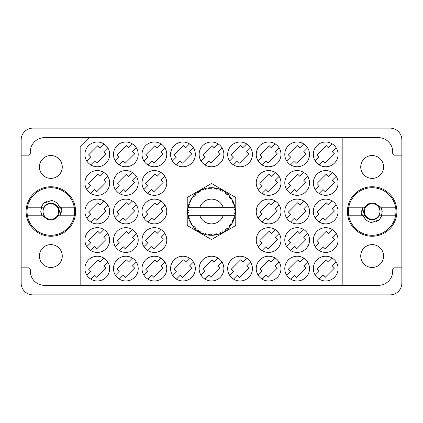 <?xml version="1.0" encoding="UTF-8"?>
<svg xmlns="http://www.w3.org/2000/svg" width="423" height="423" viewBox="0 0 423 423"><rect width="100%" height="100%" fill="white"/><g stroke="black" fill="none" stroke-linecap="round" stroke-linejoin="round"><path stroke-width="0.63" d="M39.424 256.042A11.421 11.421 0 0 0 50.845 267.463A11.421 11.421 0 0 0 62.266 256.042A11.421 11.421 0 0 0 50.845 244.621A11.421 11.421 0 0 0 39.424 256.042M39.424 166.958A11.421 11.421 0 0 0 50.845 178.379A11.421 11.421 0 0 0 62.266 166.958A11.421 11.421 0 0 0 50.845 155.537A11.421 11.421 0 0 0 39.424 166.958M383.576 256.042A11.421 11.421 0 0 1 372.155 267.463A11.421 11.421 0 0 1 360.734 256.042A11.421 11.421 0 0 1 372.155 244.621A11.421 11.421 0 0 1 383.576 256.042M383.576 166.958A11.421 11.421 0 0 1 372.155 178.379A11.421 11.421 0 0 1 360.734 166.958A11.421 11.421 0 0 1 372.155 155.537A11.421 11.421 0 0 1 383.576 166.958M347.41 211.5A24.745 24.745 0 0 0 372.155 236.246A24.745 24.745 0 0 0 396.901 211.5A24.745 24.745 0 0 0 372.155 186.755A24.745 24.745 0 0 0 347.41 211.5M26.099 211.5A24.745 24.745 0 0 0 50.845 236.246A24.745 24.745 0 0 0 75.59 211.5A24.745 24.745 0 0 0 50.845 186.755A24.745 24.745 0 0 0 26.099 211.5M84.917 154.395A12.373 12.373 0 0 0 97.29 166.768A12.373 12.373 0 0 0 109.663 154.395A12.373 12.373 0 0 0 97.29 142.022A12.373 12.373 0 0 0 84.917 154.395M84.917 182.948A12.373 12.373 0 0 0 97.29 195.32A12.373 12.373 0 0 0 109.663 182.948A12.373 12.373 0 0 0 97.29 170.575A12.373 12.373 0 0 0 84.917 182.948M84.917 211.5A12.373 12.373 0 0 0 97.29 223.873A12.373 12.373 0 0 0 109.663 211.5A12.373 12.373 0 0 0 97.29 199.127A12.373 12.373 0 0 0 84.917 211.5M84.917 240.053A12.373 12.373 0 0 0 97.29 252.425A12.373 12.373 0 0 0 109.663 240.053A12.373 12.373 0 0 0 97.29 227.68A12.373 12.373 0 0 0 84.917 240.053M313.337 154.395A12.373 12.373 0 0 0 325.71 166.768A12.373 12.373 0 0 0 338.083 154.395A12.373 12.373 0 0 0 325.71 142.022A12.373 12.373 0 0 0 313.337 154.395M284.785 154.395A12.373 12.373 0 0 0 297.158 166.768A12.373 12.373 0 0 0 309.53 154.395A12.373 12.373 0 0 0 297.158 142.022A12.373 12.373 0 0 0 284.785 154.395M256.232 154.395A12.373 12.373 0 0 0 268.605 166.768A12.373 12.373 0 0 0 280.978 154.395A12.373 12.373 0 0 0 268.605 142.022A12.373 12.373 0 0 0 256.232 154.395M227.68 154.395A12.373 12.373 0 0 0 240.053 166.768A12.373 12.373 0 0 0 252.425 154.395A12.373 12.373 0 0 0 240.053 142.022A12.373 12.373 0 0 0 227.68 154.395M199.127 154.395A12.373 12.373 0 0 0 211.5 166.768A12.373 12.373 0 0 0 223.873 154.395A12.373 12.373 0 0 0 211.5 142.022A12.373 12.373 0 0 0 199.127 154.395M170.575 154.395A12.373 12.373 0 0 0 182.948 166.768A12.373 12.373 0 0 0 195.32 154.395A12.373 12.373 0 0 0 182.948 142.022A12.373 12.373 0 0 0 170.575 154.395M142.022 154.395A12.373 12.373 0 0 0 154.395 166.768A12.373 12.373 0 0 0 166.768 154.395A12.373 12.373 0 0 0 154.395 142.022A12.373 12.373 0 0 0 142.022 154.395M113.47 154.395A12.373 12.373 0 0 0 125.843 166.768A12.373 12.373 0 0 0 138.215 154.395A12.373 12.373 0 0 0 125.843 142.022A12.373 12.373 0 0 0 113.47 154.395M313.337 182.948A12.373 12.373 0 0 0 325.71 195.32A12.373 12.373 0 0 0 338.083 182.948A12.373 12.373 0 0 0 325.71 170.575A12.373 12.373 0 0 0 313.337 182.948M284.785 182.948A12.373 12.373 0 0 0 297.158 195.32A12.373 12.373 0 0 0 309.53 182.948A12.373 12.373 0 0 0 297.158 170.575A12.373 12.373 0 0 0 284.785 182.948M256.232 182.948A12.373 12.373 0 0 0 268.605 195.32A12.373 12.373 0 0 0 280.978 182.948A12.373 12.373 0 0 0 268.605 170.575A12.373 12.373 0 0 0 256.232 182.948M142.022 182.948A12.373 12.373 0 0 0 154.395 195.32A12.373 12.373 0 0 0 166.768 182.948A12.373 12.373 0 0 0 154.395 170.575A12.373 12.373 0 0 0 142.022 182.948M113.47 182.948A12.373 12.373 0 0 0 125.843 195.32A12.373 12.373 0 0 0 138.215 182.948A12.373 12.373 0 0 0 125.843 170.575A12.373 12.373 0 0 0 113.47 182.948M313.337 211.5A12.373 12.373 0 0 0 325.71 223.873A12.373 12.373 0 0 0 338.083 211.5A12.373 12.373 0 0 0 325.71 199.127A12.373 12.373 0 0 0 313.337 211.5M284.785 211.5A12.373 12.373 0 0 0 297.158 223.873A12.373 12.373 0 0 0 309.53 211.5A12.373 12.373 0 0 0 297.158 199.127A12.373 12.373 0 0 0 284.785 211.5M256.232 211.5A12.373 12.373 0 0 0 268.605 223.873A12.373 12.373 0 0 0 280.978 211.5A12.373 12.373 0 0 0 268.605 199.127A12.373 12.373 0 0 0 256.232 211.5M142.022 211.5A12.373 12.373 0 0 0 154.395 223.873A12.373 12.373 0 0 0 166.768 211.5A12.373 12.373 0 0 0 154.395 199.127A12.373 12.373 0 0 0 142.022 211.5M113.47 211.5A12.373 12.373 0 0 0 125.843 223.873A12.373 12.373 0 0 0 138.215 211.5A12.373 12.373 0 0 0 125.843 199.127A12.373 12.373 0 0 0 113.47 211.5M313.337 240.053A12.373 12.373 0 0 0 325.71 252.425A12.373 12.373 0 0 0 338.083 240.053A12.373 12.373 0 0 0 325.71 227.68A12.373 12.373 0 0 0 313.337 240.053M284.785 240.053A12.373 12.373 0 0 0 297.158 252.425A12.373 12.373 0 0 0 309.53 240.053A12.373 12.373 0 0 0 297.158 227.68A12.373 12.373 0 0 0 284.785 240.053M256.232 240.053A12.373 12.373 0 0 0 268.605 252.425A12.373 12.373 0 0 0 280.978 240.053A12.373 12.373 0 0 0 268.605 227.68A12.373 12.373 0 0 0 256.232 240.053M142.022 240.053A12.373 12.373 0 0 0 154.395 252.425A12.373 12.373 0 0 0 166.768 240.053A12.373 12.373 0 0 0 154.395 227.68A12.373 12.373 0 0 0 142.022 240.053M113.47 240.053A12.373 12.373 0 0 0 125.843 252.425A12.373 12.373 0 0 0 138.215 240.053A12.373 12.373 0 0 0 125.843 227.68A12.373 12.373 0 0 0 113.47 240.053M313.337 268.605A12.373 12.373 0 0 0 325.71 280.978A12.373 12.373 0 0 0 338.083 268.605A12.373 12.373 0 0 0 325.71 256.232A12.373 12.373 0 0 0 313.337 268.605M284.785 268.605A12.373 12.373 0 0 0 297.158 280.978A12.373 12.373 0 0 0 309.53 268.605A12.373 12.373 0 0 0 297.158 256.232A12.373 12.373 0 0 0 284.785 268.605M256.232 268.605A12.373 12.373 0 0 0 268.605 280.978A12.373 12.373 0 0 0 280.978 268.605A12.373 12.373 0 0 0 268.605 256.232A12.373 12.373 0 0 0 256.232 268.605M227.68 268.605A12.373 12.373 0 0 0 240.053 280.978A12.373 12.373 0 0 0 252.425 268.605A12.373 12.373 0 0 0 240.053 256.232A12.373 12.373 0 0 0 227.68 268.605M199.127 268.605A12.373 12.373 0 0 0 211.5 280.978A12.373 12.373 0 0 0 223.873 268.605A12.373 12.373 0 0 0 211.5 256.232A12.373 12.373 0 0 0 199.127 268.605M170.575 268.605A12.373 12.373 0 0 0 182.948 280.978A12.373 12.373 0 0 0 195.32 268.605A12.373 12.373 0 0 0 182.948 256.232A12.373 12.373 0 0 0 170.575 268.605M142.022 268.605A12.373 12.373 0 0 0 154.395 280.978A12.373 12.373 0 0 0 166.768 268.605A12.373 12.373 0 0 0 154.395 256.232A12.373 12.373 0 0 0 142.022 268.605M113.47 268.605A12.373 12.373 0 0 0 125.843 280.978A12.373 12.373 0 0 0 138.215 268.605A12.373 12.373 0 0 0 125.843 256.232A12.373 12.373 0 0 0 113.47 268.605M84.917 268.605A12.373 12.373 0 0 0 97.29 280.978A12.373 12.373 0 0 0 109.663 268.605A12.373 12.373 0 0 0 97.29 256.232A12.373 12.373 0 0 0 84.917 268.605M103.868 143.915L99.981 147.801L97.829 145.644L88.539 154.934L90.696 157.086L86.81 160.973M103.868 172.468L99.981 176.354L97.829 174.197L88.539 183.487L90.696 185.639L86.81 189.525M103.868 201.02L99.981 204.906L97.829 202.749L88.539 212.039L90.696 214.191L86.81 218.078M103.868 229.573L99.981 233.459L97.829 231.302L88.539 240.592L90.696 242.744L86.81 246.63M332.288 143.915L328.401 147.801L326.249 145.644L316.959 154.934L319.116 157.086L315.23 160.973M303.735 143.915L299.849 147.801L297.697 145.644L288.407 154.934L290.564 157.086L286.678 160.973M275.183 143.915L271.296 147.801L269.144 145.644L259.854 154.934L262.011 157.086L258.125 160.973M246.63 143.915L242.744 147.801L240.592 145.644L231.302 154.934L233.459 157.086L229.573 160.973M218.078 143.915L214.191 147.801L212.039 145.644L202.749 154.934L204.906 157.086L201.02 160.973M189.525 143.915L185.639 147.801L183.487 145.644L174.197 154.934L176.354 157.086L172.468 160.973M160.973 143.915L157.086 147.801L154.934 145.644L145.644 154.934L147.801 157.086L143.915 160.973M132.42 143.915L128.534 147.801L126.382 145.644L117.092 154.934L119.249 157.086L115.363 160.973M332.288 172.468L328.401 176.354L326.249 174.197L316.959 183.487L319.116 185.639L315.23 189.525M303.735 172.468L299.849 176.354L297.697 174.197L288.407 183.487L290.564 185.639L286.678 189.525M275.183 172.468L271.296 176.354L269.144 174.197L259.854 183.487L262.011 185.639L258.125 189.525M160.973 172.468L157.086 176.354L154.934 174.197L145.644 183.487L147.801 185.639L143.915 189.525M132.42 172.468L128.534 176.354L126.382 174.197L117.092 183.487L119.249 185.639L115.363 189.525M332.288 201.02L328.401 204.906L326.249 202.749L316.959 212.039L319.116 214.191L315.23 218.078M303.735 201.02L299.849 204.906L297.697 202.749L288.407 212.039L290.564 214.191L286.678 218.078M275.183 201.02L271.296 204.906L269.144 202.749L259.854 212.039L262.011 214.191L258.125 218.078M160.973 201.02L157.086 204.906L154.934 202.749L145.644 212.039L147.801 214.191L143.915 218.078M132.42 201.02L128.534 204.906L126.382 202.749L117.092 212.039L119.249 214.191L115.363 218.078M332.288 229.573L328.401 233.459L326.249 231.302L316.959 240.592L319.116 242.744L315.23 246.63M303.735 229.573L299.849 233.459L297.697 231.302L288.407 240.592L290.564 242.744L286.678 246.63M275.183 229.573L271.296 233.459L269.144 231.302L259.854 240.592L262.011 242.744L258.125 246.63M160.973 229.573L157.086 233.459L154.934 231.302L145.644 240.592L147.801 242.744L143.915 246.63M132.42 229.573L128.534 233.459L126.382 231.302L117.092 240.592L119.249 242.744L115.363 246.63M332.288 258.125L328.401 262.011L326.249 259.854L316.959 269.144L319.116 271.296L315.23 275.183M303.735 258.125L299.849 262.011L297.697 259.854L288.407 269.144L290.564 271.296L286.678 275.183M275.183 258.125L271.296 262.011L269.144 259.854L259.854 269.144L262.011 271.296L258.125 275.183M246.63 258.125L242.744 262.011L240.592 259.854L231.302 269.144L233.459 271.296L229.573 275.183M218.078 258.125L214.191 262.011L212.039 259.854L202.749 269.144L204.906 271.296L201.02 275.183M189.525 258.125L185.639 262.011L183.487 259.854L174.197 269.144L176.354 271.296L172.468 275.183M160.973 258.125L157.086 262.011L154.934 259.854L145.644 269.144L147.801 271.296L143.915 275.183M132.42 258.125L128.534 262.011L126.382 259.854L117.092 269.144L119.249 271.296L115.363 275.183M103.868 258.125L99.981 262.011L97.829 259.854L88.539 269.144L90.696 271.296L86.81 275.183M390.048 128.127L32.952 128.127A11.802 11.802 0 0 0 21.15 139.928L21.15 283.072A11.802 11.802 0 0 0 32.952 294.873L390.048 294.873A11.802 11.802 0 0 0 401.85 283.072L401.85 139.928A11.802 11.802 0 0 0 390.048 128.127M401.85 267.844L394.617 267.844A1.904 1.904 0 0 0 392.713 269.747L392.713 271.08A14.276 14.276 0 0 1 378.437 285.356L342.841 285.356L342.841 137.644L44.563 137.644A14.276 14.276 0 0 0 30.287 151.92L30.287 153.253A1.904 1.904 0 0 1 28.383 155.156L21.15 155.156M21.15 267.844L28.383 267.844A1.904 1.904 0 0 1 30.287 269.747L30.287 271.08A14.276 14.276 0 0 0 44.563 285.356L80.159 285.356L80.159 147.162L89.676 137.644M235.77 197.488L211.5 183.476L187.23 197.488L187.23 225.512L211.5 239.524L235.77 225.512L235.77 197.488M342.841 285.356L80.159 285.356M342.841 137.644L378.437 137.644A14.276 14.276 0 0 1 392.713 151.92L392.713 153.253A1.904 1.904 0 0 0 394.617 155.156L401.85 155.156M90.712 279.085L94.599 275.199L96.751 277.356L106.041 268.066L103.884 265.914L107.77 262.027M119.265 279.085L123.151 275.199L125.303 277.356L134.593 268.066L132.436 265.914L136.322 262.027M147.817 279.085L151.704 275.199L153.856 277.356L163.146 268.066L160.989 265.914L164.875 262.027M176.37 279.085L180.256 275.199L182.408 277.356L191.698 268.066L189.541 265.914L193.427 262.027M204.922 279.085L208.809 275.199L210.961 277.356L220.251 268.066L218.094 265.914L221.98 262.027M233.475 279.085L237.361 275.199L239.513 277.356L248.803 268.066L246.646 265.914L250.532 262.027M262.027 279.085L265.914 275.199L268.066 277.356L277.356 268.066L275.199 265.914L279.085 262.027M290.58 279.085L294.466 275.199L296.618 277.356L305.908 268.066L303.751 265.914L307.637 262.027M319.132 279.085L323.019 275.199L325.171 277.356L334.461 268.066L332.304 265.914L336.19 262.027M119.265 250.532L123.151 246.646L125.303 248.803L134.593 239.513L132.436 237.361L136.322 233.475M147.817 250.532L151.704 246.646L153.856 248.803L163.146 239.513L160.989 237.361L164.875 233.475M262.027 250.532L265.914 246.646L268.066 248.803L277.356 239.513L275.199 237.361L279.085 233.475M290.58 250.532L294.466 246.646L296.618 248.803L305.908 239.513L303.751 237.361L307.637 233.475M319.132 250.532L323.019 246.646L325.171 248.803L334.461 239.513L332.304 237.361L336.19 233.475M119.265 221.98L123.151 218.094L125.303 220.251L134.593 210.961L132.436 208.809L136.322 204.922M147.817 221.98L151.704 218.094L153.856 220.251L163.146 210.961L160.989 208.809L164.875 204.922M262.027 221.98L265.914 218.094L268.066 220.251L277.356 210.961L275.199 208.809L279.085 204.922M290.58 221.98L294.466 218.094L296.618 220.251L305.908 210.961L303.751 208.809L307.637 204.922M319.132 221.98L323.019 218.094L325.171 220.251L334.461 210.961L332.304 208.809L336.19 204.922M119.265 193.427L123.151 189.541L125.303 191.698L134.593 182.408L132.436 180.256L136.322 176.37M147.817 193.427L151.704 189.541L153.856 191.698L163.146 182.408L160.989 180.256L164.875 176.37M262.027 193.427L265.914 189.541L268.066 191.698L277.356 182.408L275.199 180.256L279.085 176.37M290.58 193.427L294.466 189.541L296.618 191.698L305.908 182.408L303.751 180.256L307.637 176.37M319.132 193.427L323.019 189.541L325.171 191.698L334.461 182.408L332.304 180.256L336.19 176.37M119.265 164.875L123.151 160.989L125.303 163.146L134.593 153.856L132.436 151.704L136.322 147.817M147.817 164.875L151.704 160.989L153.856 163.146L163.146 153.856L160.989 151.704L164.875 147.817M176.37 164.875L180.256 160.989L182.408 163.146L191.698 153.856L189.541 151.704L193.427 147.817M204.922 164.875L208.809 160.989L210.961 163.146L220.251 153.856L218.094 151.704L221.98 147.817M233.475 164.875L237.361 160.989L239.513 163.146L248.803 153.856L246.646 151.704L250.532 147.817M262.027 164.875L265.914 160.989L268.066 163.146L277.356 153.856L275.199 151.704L279.085 147.817M290.58 164.875L294.466 160.989L296.618 163.146L305.908 153.856L303.751 151.704L307.637 147.817M319.132 164.875L323.019 160.989L325.171 163.146L334.461 153.856L332.304 151.704L336.19 147.817M90.712 250.532L94.599 246.646L96.751 248.803L106.041 239.513L103.884 237.361L107.77 233.475M90.712 221.98L94.599 218.094L96.751 220.251L106.041 210.961L103.884 208.809L107.77 204.922M90.712 193.427L94.599 189.541L96.751 191.698L106.041 182.408L103.884 180.256L107.77 176.37M90.712 164.875L94.599 160.989L96.751 163.146L106.041 153.856L103.884 151.704L107.77 147.817M217.908 234.416L218.014 234.384A23.794 23.794 0 0 0 219.68 233.845L221.403 233.136A23.794 23.794 0 0 0 221.853 232.92L223.503 232.042A23.794 23.794 0 0 0 224.978 231.106L226.474 229.99A23.794 23.794 0 0 0 226.855 229.673L228.235 228.415A23.794 23.794 0 0 0 229.43 227.14L230.604 225.686A23.794 23.794 0 0 0 230.895 225.285L231.915 223.719A23.794 23.794 0 0 0 232.756 222.191L233.528 220.489A23.794 23.794 0 0 0 233.713 220.029L234.316 218.257A23.794 23.794 0 0 0 234.749 216.565L235.072 214.731A23.794 23.794 0 0 0 235.135 214.234L235.278 212.372A23.794 23.794 0 0 0 235.278 210.628L235.273 210.495M188.256 206.413L188.14 206.99M188.098 207.201L188.05 207.476M190.239 200.814L189.996 201.322M193.565 195.865L192.983 196.558M198.017 191.894L197.652 192.153M197.668 192.142L197.129 192.539M205.52 188.468L204.383 188.795A23.794 23.794 0 0 0 203.912 188.949L203.495 189.092M203.341 189.15L202.739 189.377M202.58 189.441L202.168 189.615L203.574 190.08L203.912 188.949L202.21 189.626M210.643 187.722L210.252 187.738A23.794 23.794 0 0 0 209.76 187.77L208.333 187.918M209.131 187.823L208.449 187.902M208.417 187.907L208.079 187.955M216.581 188.256L216.201 188.177A23.794 23.794 0 0 0 215.714 188.082L215.667 188.076M215.096 187.981L214.535 187.902M214.916 187.955L213.964 187.833M222.905 190.62L221.853 190.08A23.794 23.794 0 0 0 221.403 189.864L221.218 189.779M221.081 189.721L220.616 189.525M226.194 192.782L225.797 192.481M225.633 192.359L225.332 192.142M231.122 198.043L230.895 197.715A23.794 23.794 0 0 0 230.604 197.314L230.477 197.15M230.297 196.912L229.789 196.283M229.932 196.457L229.525 195.965M233.285 201.93L233.057 201.427M232.962 201.232L232.819 200.936M234.982 207.672L234.881 207.101M234.908 207.222L234.844 206.905M234.85 206.921L234.749 206.435L234.046 207.693L223.27 207.693A12.373 12.373 0 0 0 199.73 207.693L223.27 207.693M235.278 212.372L234.279 213.234L235.14 214.191M235.199 213.61L235.251 212.933M235.257 212.79L235.273 212.515M234.316 218.257L233.057 219.045L233.729 219.981M233.93 219.437L234.115 218.903M233.993 219.267L234.273 218.384M231.915 223.719L230.503 224.169L230.921 225.248M231.185 224.867L231.561 224.296M231.487 224.407L231.825 223.873M223.503 232.042L222.049 231.762L221.895 232.904M218.855 234.131L219.563 233.887M210.823 235.283L212.119 235.283A23.794 23.794 0 0 0 213.864 235.177L215.714 234.918A23.794 23.794 0 0 0 216.201 234.823L216.248 234.813M216.698 234.717L217.158 234.612M209.364 235.199L209.76 235.23A23.794 23.794 0 0 0 210.252 235.262L210.696 235.278M202.21 233.374L203.912 234.051A23.794 23.794 0 0 0 204.383 234.205L204.431 234.22M205.018 234.395L205.641 234.559M199.392 231.984L199.698 232.164M199.873 232.259L200.46 232.576M194.765 228.415L195.172 228.811M191.059 223.672L191.27 224.026M191.418 224.264L191.672 224.655M188.69 218.263L188.817 218.691M188.811 218.675L188.912 218.982M187.722 212.378L187.759 213.065M187.759 213.097L187.786 213.435M234.776 216.444L234.046 215.307L223.27 215.307A12.373 12.373 0 0 1 199.73 215.307L188.013 215.307A23.794 23.794 0 0 0 188.018 215.349L188.039 215.466M188.309 216.814L188.394 217.179L189.166 216.285L188.018 215.349L188.394 217.179A23.794 23.794 0 0 0 188.515 217.66L189.07 219.442A23.794 23.794 0 0 0 189.716 221.065L189.763 221.181M189.932 221.546L190.53 222.747L191.059 221.689L189.853 221.372M190.218 222.138L190.53 222.747A23.794 23.794 0 0 0 190.768 223.18L191.751 224.772A23.794 23.794 0 0 0 192.777 226.183L192.999 226.458M193.131 226.622L193.438 226.987M193.48 227.04L193.226 226.739M203.537 233.919L203.912 234.051L203.574 232.92L202.168 233.385L203.04 233.739M205.324 233.491L204.383 234.205L206.186 234.691L205.324 233.491M206.16 234.659L206.186 234.691A23.794 23.794 0 0 0 207.905 235.019L208.031 235.04M207.905 235.019L209.76 235.23L209.147 234.22L207.905 235.019L208.402 235.093M212.119 235.283L210.987 234.337L210.252 235.262L212.087 235.257M215.037 235.029L215.714 234.918L214.873 234.093L213.864 235.177L214.546 235.098M218.014 234.384L216.682 233.745L216.222 234.823M220.78 233.411L221.403 233.136L220.383 232.544L219.801 233.797M225.935 230.413L226.474 229.99L225.337 229.673L225.084 231.037M228.235 228.415L226.76 228.499L226.908 229.631M230.186 226.231L230.604 225.686L229.425 225.66L229.515 227.045M233.263 221.118L233.528 220.489L232.38 220.758L232.814 222.075M189.07 219.442L189.62 218.067L188.531 217.718M191.756 224.724L191.942 223.302L190.873 223.36M194.231 226.453L192.777 226.183L193.988 227.606L194.231 226.453M192.819 226.194L193.988 227.606A23.794 23.794 0 0 0 194.326 227.971L194.337 227.981M194.326 227.971L195.669 229.266L195.495 227.796L194.469 228.119M195.664 229.218L195.669 229.266A23.794 23.794 0 0 0 197.018 230.376L197.07 230.419M198.493 230.276L197.018 230.376L198.54 231.455L198.493 230.276M197.06 230.376L198.54 231.455A23.794 23.794 0 0 0 198.963 231.719L199.138 231.83M200.047 231.265L198.963 231.719L200.587 232.645L200.047 231.265M200.571 232.602L200.587 232.645A23.794 23.794 0 0 0 202.168 233.385L202.48 233.517M195.077 228.716L195.431 229.044M203.061 233.75L203.463 233.893M190.963 199.482L190.768 199.82A23.794 23.794 0 0 0 190.53 200.253L189.716 201.935A23.794 23.794 0 0 0 189.07 203.558L188.515 205.34A23.794 23.794 0 0 0 188.394 205.821L188.018 207.651A23.794 23.794 0 0 0 188.013 207.693A23.794 23.794 0 0 0 187.801 209.385L187.706 211.251A23.794 23.794 0 0 0 187.706 211.749L187.706 211.812M187.722 210.564L187.706 211.251L188.684 210.363L187.791 209.517M188.024 215.386L188.098 215.783M188.14 216.021L188.23 216.476M188.018 215.349L188.298 216.777M187.706 211.251L187.77 209.739M187.764 209.813L187.801 209.385M188.706 204.684L188.515 205.34L189.62 204.933L189.028 203.68M187.828 213.578L188.684 212.637L187.706 211.749L187.801 213.615A23.794 23.794 0 0 0 188.013 215.307M188.515 217.66L188.637 218.083M188.695 218.294L188.795 218.622M189.753 221.086L190.53 222.747M188.055 207.624L189.166 206.715L188.378 205.885M189.055 203.6L188.954 203.897M188.854 204.209L188.743 204.547M188.727 204.61L188.827 204.277M194.601 194.749L194.326 195.029A23.794 23.794 0 0 0 193.988 195.394L192.777 196.817A23.794 23.794 0 0 0 191.751 198.228L190.99 199.439M191.117 199.228L190.768 199.82L191.942 199.698L191.751 198.228L191.497 198.609M187.706 211.749L187.727 212.542M187.727 212.558L187.764 213.181M188.055 215.376L188.394 217.179M189.07 203.558L188.901 204.06M189.89 201.538L190.228 200.84M189.753 201.914L191.059 201.311L190.503 200.312M191.471 198.651L191.159 199.159M202.168 189.615A23.794 23.794 0 0 0 200.587 190.355L198.963 191.281A23.794 23.794 0 0 0 198.54 191.545L197.018 192.624A23.794 23.794 0 0 0 195.669 193.734L194.659 194.691M194.807 194.543L194.326 195.029L195.495 195.204L195.574 193.824M188.246 206.466L188.087 207.265M191.751 198.228L190.768 199.82M191.339 198.863L191.175 199.127M192.819 196.806L194.231 196.547L193.946 195.442M199.207 191.127L198.963 191.281L200.047 191.735L200.47 190.419M189.086 203.6L188.515 205.34M234.971 215.407L235.072 214.731L234.247 215.307M235.246 210.596L235.135 208.766L235.177 209.136L235.135 208.766L234.279 209.766L235.278 210.628L235.257 210.183M235.135 208.766A23.794 23.794 0 0 0 235.072 208.269L235.066 208.211M234.093 207.693L235.072 208.269L235.008 207.836M195.669 193.734L195.278 194.094M197.018 192.624L198.493 192.724L198.487 191.577M199.55 190.926L199.238 191.111M199.984 190.678L199.619 190.884M207.905 187.981L209.147 188.78L209.76 187.77L207.905 187.981A23.794 23.794 0 0 0 206.186 188.309L206.059 188.335M188.013 207.693L199.73 207.693M234.749 206.435A23.794 23.794 0 0 0 234.316 204.743L234.279 204.616M234.019 203.817L233.713 202.971L233.057 203.955L234.215 204.42M233.718 202.992L233.713 202.971A23.794 23.794 0 0 0 233.528 202.511L233.522 202.495M233.528 202.511L232.756 200.809L232.38 202.242L233.454 202.321M232.745 200.851L232.756 200.809A23.794 23.794 0 0 0 231.915 199.281L231.852 199.17M231.058 197.953L230.895 197.715L230.503 198.831L231.915 199.281L231.64 198.826M229.425 197.34L230.604 197.314L229.43 195.86L229.425 197.34M229.43 195.86A23.794 23.794 0 0 0 228.235 194.585L228.145 194.495M227.156 193.586L226.855 193.327L226.76 194.501L228.235 194.585L227.912 194.273L228.203 194.559M228.235 194.585L226.855 193.327A23.794 23.794 0 0 0 226.474 193.01L226.427 192.967M225.073 191.957L225.337 193.327L226.316 192.877M224.978 191.894A23.794 23.794 0 0 0 223.503 190.958L223.392 190.889M223.503 190.958L221.853 190.08L222.049 191.238L223.503 190.958L223.043 190.694M220.383 190.456L221.403 189.864L219.68 189.155L220.383 190.456M219.68 189.155A23.794 23.794 0 0 0 218.014 188.616L217.893 188.579M217.359 188.436L216.201 188.177L216.682 189.255L218.014 188.616L217.507 188.478M214.027 187.838L214.873 188.907L215.651 188.071M213.864 187.823A23.794 23.794 0 0 0 212.119 187.717L211.992 187.712M211.437 187.706L210.252 187.738L210.987 188.663L212.119 187.717L211.664 187.706M204.743 188.684L204.383 188.795L205.324 189.509L206.186 188.309L205.694 188.425M195.664 193.782L194.326 195.029M200.09 190.62L199.651 190.868M203.289 189.166L203.019 189.271M205.641 188.436L204.774 188.674M204.383 188.795L205.858 188.383M212.119 187.717L210.739 187.717M200.571 190.398L198.963 191.281M212.082 187.712L211.786 187.706M218.014 188.616L216.676 188.277M206.186 188.309L205.039 188.6M211.558 187.706L210.971 187.712M217.977 188.605L217.692 188.526M212.087 187.743L210.252 187.738M213.98 187.833L215.513 188.045M217.475 188.468L216.983 188.346M217.977 188.637L216.201 188.177M220.663 189.541L220.045 189.293M223.011 190.678L222.572 190.44M227.743 194.115L227.437 193.829M231.915 199.281L231.164 198.107M223.46 190.963L221.853 190.08M227.828 194.194L227.463 193.856M231.286 198.281L231.08 197.98M230.895 197.715L231.741 198.99M231.365 198.398L231.619 198.799M226.474 193.01L224.988 191.936M228.193 194.585L226.855 193.327M233.274 201.903L233.142 201.612M233.951 203.616L233.734 203.029M234.03 203.844L234.157 204.235M234.977 207.619L234.924 207.333M235.241 209.945L235.209 209.48M234.279 204.716L233.713 202.971M235.214 213.446L235.146 214.17M234.754 216.528L234.818 216.238M235.072 208.269L234.728 206.472M235.214 213.43L235.262 212.769M234.749 216.565L234.855 216.047M232.777 222.154L232.914 221.869M232.946 221.805L232.756 222.191M233.057 221.573L233.226 221.197M234.728 216.528L235.072 214.731M233.004 221.684L233.216 221.224M229.456 227.109L229.726 226.797M232.745 222.149L233.528 220.489M229.43 227.14L229.774 226.739M227.939 228.706L227.653 228.97M225.538 230.715L225.871 230.466M199.73 215.307L223.27 215.307M229.43 227.098L230.604 225.686M222.249 232.724L221.911 232.893M224.988 231.064L226.474 229.99M222.799 232.439L223.164 232.238M216.846 234.686L217.184 234.606M217.575 234.506L217.237 234.591M213.906 235.172L214.318 235.125M219.701 233.808L221.403 233.136M217.977 234.363L216.634 234.733M211.014 235.288L211.341 235.294M207.942 235.024L208.253 235.072M208.581 235.114L208.994 235.162M213.895 235.146L215.714 234.918M211.521 235.294L211.791 235.294M208.65 235.125L208.962 235.156M205.144 234.427L205.43 234.506M203.267 233.824L203.606 233.945M203.637 233.956L203.912 234.051M207.942 234.998L209.76 235.23M202.168 233.385L202.58 233.559M202.686 233.602L203.156 233.782M197.975 231.074L198.271 231.281M193.528 227.093L193.988 227.606M27.442 215.783A23.794 23.794 0 0 1 50.845 187.706A23.794 23.794 0 0 1 74.247 215.783A23.794 23.794 0 0 1 27.442 215.783L43.537 215.783L47.043 219.072L42.601 215.783M74.247 207.217L58.152 207.217C53.282 201.708 48.407 201.708 43.537 207.217L27.442 207.217M41.301 207.217L43.58 203.177L51.659 200.486C55.508 201.322 58.131 203.563 59.532 207.217M74.247 215.783L58.152 215.783A8.471 8.471 0 0 1 47.043 219.072M43.58 203.177L47.265 201.052M60.071 215.783L61.557 208.809L61.028 207.217M60.605 207.217L61.483 212.172M43.04 211.5A7.804 7.804 0 0 1 50.845 203.696A7.804 7.804 0 0 1 58.649 211.5A7.804 7.804 0 0 1 50.845 219.304A7.804 7.804 0 0 1 43.04 211.5M45.012 205.361L44.177 206.926C47.381 203.125 51.151 202.443 55.482 204.88C57.866 206.445 59.172 208.65 59.394 211.5L58.522 215.783M41.983 215.783L40.788 211.5L41.523 207.217M395.558 207.217A23.794 23.794 0 0 1 372.155 235.294A23.794 23.794 0 0 1 348.753 207.217A23.794 23.794 0 0 1 395.558 207.217L379.463 207.217L375.957 203.928L380.399 207.217M348.753 215.783L364.848 215.783C369.718 221.292 374.593 221.292 379.463 215.783L395.558 215.783M381.699 215.783L379.42 219.823L371.341 222.514C367.492 221.678 364.869 219.437 363.468 215.783M348.753 207.217L364.848 207.217A8.471 8.471 0 0 1 375.957 203.928M379.42 219.823L375.735 221.948M362.929 207.217L361.443 214.191L361.972 215.783M362.395 215.783L361.517 210.828M379.96 211.5A7.804 7.804 0 0 1 372.155 219.304A7.804 7.804 0 0 1 364.351 211.5A7.804 7.804 0 0 1 372.155 203.696A7.804 7.804 0 0 1 379.96 211.5M377.988 217.639L378.823 216.074C375.619 219.875 371.849 220.557 367.518 218.12C365.134 216.555 363.828 214.35 363.606 211.5L364.478 207.217M381.017 207.217L382.212 211.5L381.477 215.783"/></g></svg>
